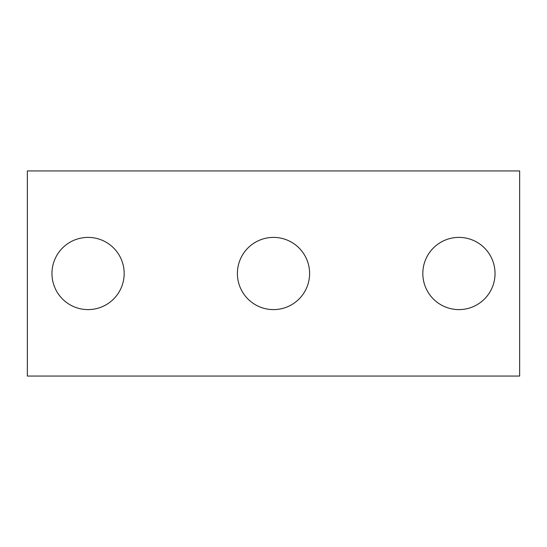 <?xml version="1.0" encoding="UTF-8"?>
<svg xmlns="http://www.w3.org/2000/svg" width="547" height="547" viewBox="0 0 547 547"><rect width="100%" height="100%" fill="white"/><g stroke="black" fill="none" stroke-linecap="round" stroke-linejoin="round"><path stroke-width="0.82" d="M519.65 376.062L27.35 376.062L27.35 170.938L519.65 170.938L519.65 376.062M309.602 273.5A36.102 36.102 0 0 0 255.449 242.232A36.102 36.102 0 0 0 255.449 304.768A36.102 36.102 0 0 0 309.602 273.5M124.169 273.5A36.102 36.102 0 0 0 70.016 242.232A36.102 36.102 0 0 0 70.016 304.768A36.102 36.102 0 0 0 124.169 273.5M495.035 273.5A36.102 36.102 0 0 1 440.882 304.768A36.102 36.102 0 0 1 440.882 242.232A36.102 36.102 0 0 1 495.035 273.5"/></g></svg>
